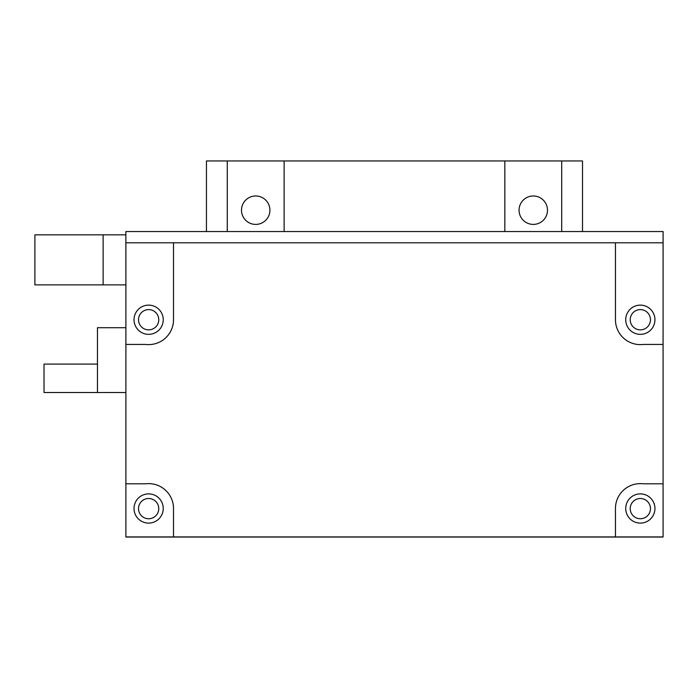 <?xml version="1.0" encoding="UTF-8"?>
<svg xmlns="http://www.w3.org/2000/svg" width="698" height="698" viewBox="0 0 698 698"><rect width="100%" height="100%" fill="white"/><g stroke="black" fill="none" stroke-linecap="round" stroke-linejoin="round"><path stroke-width="1.05" d="M138.518 319.736A10.121 10.121 0 0 0 148.639 329.857A10.121 10.121 0 0 0 158.76 319.736A10.121 10.121 0 0 0 148.639 309.615A10.121 10.121 0 0 0 138.518 319.736M630.215 319.736A10.121 10.121 0 0 0 640.336 329.857A10.121 10.121 0 0 0 650.457 319.736A10.121 10.121 0 0 0 640.336 309.615A10.121 10.121 0 0 0 630.215 319.736M630.215 508.624A10.121 10.121 0 0 0 640.336 518.745A10.121 10.121 0 0 0 650.457 508.624A10.121 10.121 0 0 0 640.336 498.503A10.121 10.121 0 0 0 630.215 508.624M138.518 508.624A10.121 10.121 0 0 0 148.639 518.745A10.121 10.121 0 0 0 158.76 508.624A10.121 10.121 0 0 0 148.639 498.503A10.121 10.121 0 0 0 138.518 508.624M125.893 483.801L125.893 537.05L663.074 537.05L663.074 483.801L643.338 483.801A24.884 24.884 0 0 0 615.453 508.502L615.453 536.928L173.514 536.928L173.514 508.502A24.884 24.884 0 0 0 145.629 483.801L125.893 483.801L125.893 344.428L145.629 344.428A24.884 24.884 0 0 0 173.514 319.736L173.514 242.791L615.453 242.791L615.453 319.736A24.884 24.884 0 0 0 643.338 344.428L663.074 344.428L663.074 483.801M625.722 319.736A14.614 14.614 0 0 0 640.336 334.351A14.614 14.614 0 0 0 654.951 319.736A14.614 14.614 0 0 0 640.336 305.122A14.614 14.614 0 0 0 625.722 319.736M625.722 508.502A14.614 14.614 0 0 0 640.336 523.107A14.614 14.614 0 0 0 654.951 508.502A14.614 14.614 0 0 0 640.336 493.887A14.614 14.614 0 0 0 625.722 508.502M134.025 319.736A14.614 14.614 0 0 0 148.639 334.351A14.614 14.614 0 0 0 163.245 319.736A14.614 14.614 0 0 0 148.639 305.122A14.614 14.614 0 0 0 134.025 319.736M134.025 508.502A14.614 14.614 0 0 0 148.639 523.107A14.614 14.614 0 0 0 163.245 508.502A14.614 14.614 0 0 0 148.639 493.887A14.614 14.614 0 0 0 134.025 508.502M663.074 344.428L663.074 242.791L615.453 242.791M173.514 242.791L125.893 242.791L125.893 344.428M615.453 536.928L663.074 536.928M125.893 536.928L173.514 536.928M519.059 210.194A14.213 14.213 0 0 0 533.272 224.407A14.213 14.213 0 0 0 547.485 210.194A14.213 14.213 0 0 0 533.272 195.981A14.213 14.213 0 0 0 519.059 210.194M504.837 231.544L504.837 160.95L561.698 160.95L561.698 231.544M241.491 210.194A14.213 14.213 0 0 0 255.704 224.407A14.213 14.213 0 0 0 269.917 210.194A14.213 14.213 0 0 0 255.704 195.981A14.213 14.213 0 0 0 241.491 210.194A14.213 14.213 0 0 0 255.704 224.407A14.213 14.213 0 0 0 269.917 210.194M227.269 231.544L227.269 160.95L284.13 160.95L284.13 231.544M206.451 231.544L206.451 160.95L582.516 160.95L582.516 231.544M97.467 364.094L44.018 364.094L44.018 392.52L125.893 392.52M125.893 327.702L97.467 327.702L97.467 392.52M663.074 294.085L663.1 231.544L125.867 231.544L125.893 294.085M103.13 284.88L103.13 234.842L34.9 234.842L34.9 284.88L125.867 284.88M103.13 234.842L125.867 234.842"/></g></svg>

